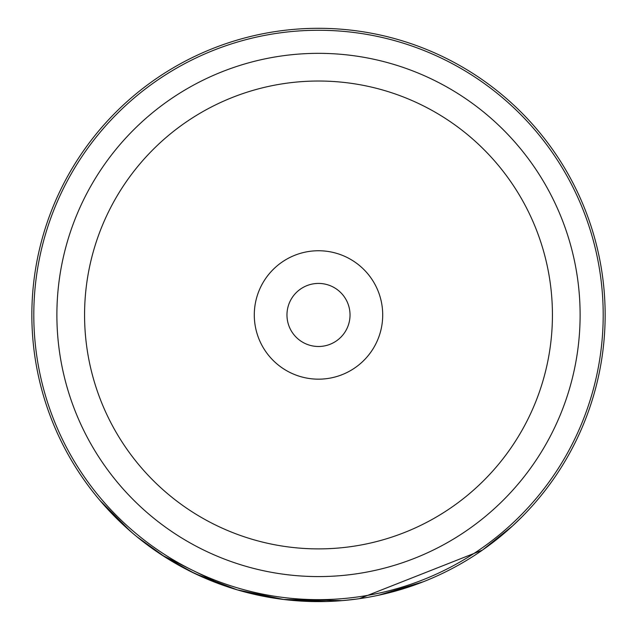 <?xml version="1.0" encoding="UTF-8"?>
<svg xmlns="http://www.w3.org/2000/svg" width="637" height="637" viewBox="0 0 637 637"><rect width="100%" height="100%" fill="white"/><g stroke="black" fill="none" stroke-linecap="round" stroke-linejoin="round"><path stroke-width="0.96" d="M31.85 314.957A286.65 286.65 0 0 1 318.5 28.307A286.65 286.65 0 0 1 605.15 314.957A286.65 286.65 0 0 1 318.5 601.607A286.65 286.65 0 0 1 31.85 314.957A286.65 286.65 0 0 0 318.5 601.607A286.65 286.65 0 0 0 605.15 314.957M254.29 314.957A64.21 64.21 0 0 0 318.5 379.166A64.21 64.21 0 0 0 382.71 314.957A64.21 64.21 0 0 0 318.5 250.747A64.21 64.21 0 0 0 254.29 314.957M286.969 314.957A31.532 31.532 0 0 0 318.5 346.488A31.532 31.532 0 0 0 350.032 314.957A31.532 31.532 0 0 0 318.5 283.425A31.532 31.532 0 0 0 286.969 314.957M326.232 601.503L283.728 599.489L237.243 589.846L195.002 573.642L165.405 557.303M222.178 584.933L162.292 555.305M161.878 555.034L156.758 551.618M165.588 557.415L136.684 536.569M135.896 535.916L133.499 533.917M133.475 533.894L137.409 537.166M140.554 539.69L144.687 542.899M149.52 546.506L157.522 552.136M160.819 554.341L172.579 561.691M176.473 563.952L192.565 572.464M199.588 575.776L205.409 578.356M215.187 582.345L233.875 588.835M240.953 590.921L243.127 591.526M254.338 594.337L262.81 596.144M283.728 599.489L342.204 600.627M342.579 600.595L356.489 599.083M423.43 581.716L378.274 595.308M359.252 598.7L482.352 550.161L512.554 525.931L522.221 516.615M244.942 592.012L243 591.486M235.809 589.424L219.55 583.986M210.998 580.689L189.603 570.991M176.696 564.079L157.148 551.881M146.59 544.34L139.439 538.798M132.759 533.288L117.622 519.45M117.455 519.282L108.401 509.958M104.635 505.826L99.802 500.276L130.434 531.29M134.861 535.064L138.11 537.732M56.884 314.957A261.616 261.616 0 0 1 318.5 53.341A261.616 261.616 0 0 1 580.116 314.957A261.616 261.616 0 0 1 318.5 576.581A261.616 261.616 0 0 1 56.884 314.957M552.43 314.957A233.93 233.93 0 0 0 318.5 81.026A233.93 233.93 0 0 0 84.57 314.957A233.93 233.93 0 0 0 318.5 548.887A233.93 233.93 0 0 0 552.43 314.957M603.199 314.957A284.699 284.699 0 0 0 318.5 30.265A284.699 284.699 0 0 0 33.801 314.957A284.699 284.699 0 0 0 318.5 599.656A284.699 284.699 0 0 0 603.199 314.957"/></g></svg>
